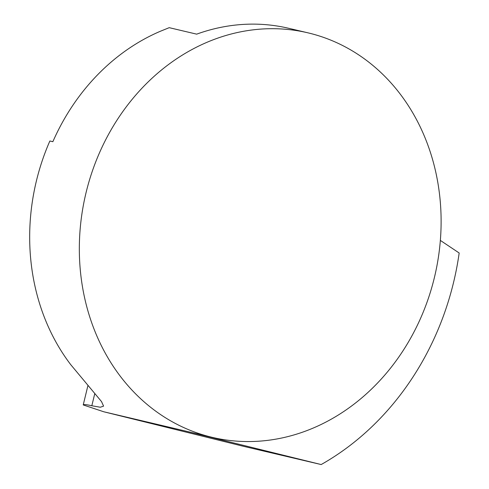 <?xml version="1.0" encoding="UTF-8"?>
<svg xmlns="http://www.w3.org/2000/svg" width="489" height="489" viewBox="0 0 489 489"><rect width="100%" height="100%" fill="white"/><g stroke="black" fill="none" stroke-linecap="round" stroke-linejoin="round"><path stroke-width="0.73" d="M212.519 437.423L186.327 431.249A207.843 179.267 -76.7 0 1 184.811 430.882L103.76 411.769L83.234 404.941C83.79 404.317 86.651 404.586 91.822 405.754L100.306 407.239L103.582 406.127L101.529 401.591L70.801 364.739A207.843 179.267 103.3 0 1 49.866 140.991L52.861 141.694A207.843 179.267 -76.7 0 1 160.588 31.174L169.218 27.671L196.682 34.151A207.843 179.267 103.3 0 1 288.565 28.264L307.929 32.83A207.843 179.267 -76.7 0 1 434.281 278.039A207.843 179.267 -76.7 0 1 212.519 437.423A207.843 179.267 -76.7 0 1 85.74 193.986A207.843 179.267 -76.7 0 1 307.929 32.83M440.351 240.411L459.177 253.002A267.501 230.722 -76.7 0 1 321.181 464.55L243.516 446.323L103.76 411.769M83.234 404.941L87.886 385.717M321.181 464.55L184.811 430.882M94.78 393.602L91.822 405.754"/></g></svg>
